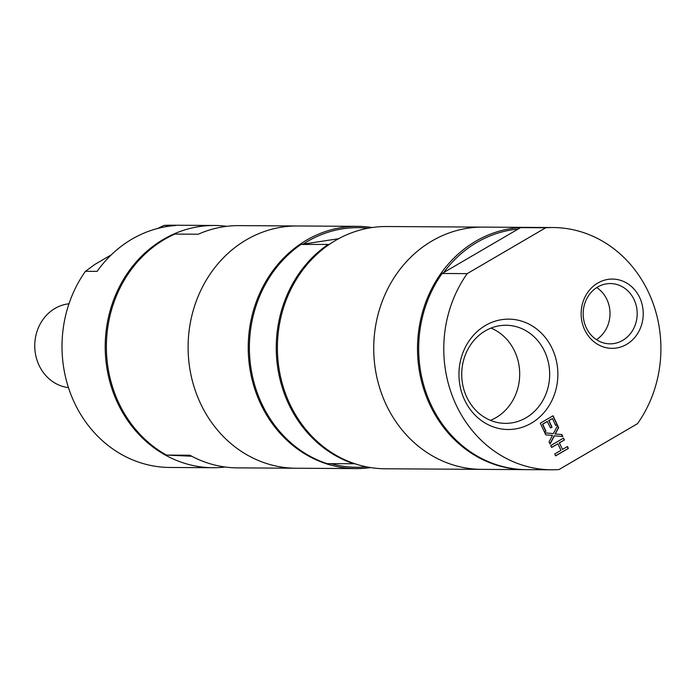 <?xml version="1.0" encoding="UTF-8"?>
<svg xmlns="http://www.w3.org/2000/svg" width="695" height="695" viewBox="0 0 695 695"><rect width="100%" height="100%" fill="white"/><g stroke="black" fill="none" stroke-linecap="round" stroke-linejoin="round"><path stroke-width="1.04" d="M547.434 421.457L542.699 424.219L545.975 431.23L544.472 432.116L540.302 423.212L553.064 415.758L557.234 424.662L555.722 425.54L552.438 418.529L548.946 420.571L552.004 427.112L550.492 427.99L547.2 421.457L542.465 424.219L545.749 431.23L544.42 432.003M552.438 418.529L548.711 420.571L551.769 427.112L550.44 427.885M552.881 415.862L556.999 424.654L555.67 425.436M554.436 435.791L550.049 444.027L549.033 441.855L552.499 435.426L545.757 434.87L544.802 432.829L553.316 433.628L557.633 425.514L558.65 427.677L555.236 433.984L561.855 434.531L562.811 436.573L554.202 435.791L549.936 443.792M557.503 425.748L558.415 427.677L555.01 433.984L561.621 434.523L562.568 436.547M544.811 432.846L553.316 433.628M557.894 443.784L551.648 447.441L550.761 445.547L563.523 438.093L564.409 439.978L559.405 442.906L562.472 449.457L567.476 446.529L568.362 448.423L555.6 455.877L554.714 453.983L560.961 450.334L557.894 443.784L551.595 447.328M568.362 448.423L555.548 455.772M567.294 446.642L568.128 448.423M562.472 449.457L559.405 442.906M564.409 439.978L559.171 442.906M563.341 438.197L564.175 439.978M157.635 228.473L163.942 225.441L175.618 225.519A121.13 108.576 90.3 0 0 97.118 271.371L85.442 271.302L94.92 264.387L111.339 254.796M226.77 226.327A121.13 108.576 90.3 0 0 214.52 225.475A121.13 108.576 90.3 0 0 105.206 345.936A121.13 108.576 90.3 0 0 213.044 467.726A121.13 108.576 90.3 0 0 225.302 467.023M214.52 225.475L171.317 225.206A121.13 108.576 90.3 0 0 163.942 225.441M85.442 271.302A121.13 108.576 90.3 0 0 72.688 398.869A121.13 108.576 90.3 0 0 169.841 467.466L213.044 467.726M191.724 456.241L166.505 455.086L189.857 455.225A121.13 108.576 90.3 0 0 237.56 467.874L356.057 468.595A121.13 108.576 90.3 0 0 370.652 467.587M372.12 227.534A121.13 108.576 90.3 0 0 357.534 226.344L297.408 225.979A121.13 108.576 90.3 0 0 188.102 346.44A121.13 108.576 90.3 0 0 295.931 468.23A121.13 108.576 90.3 0 1 188.102 346.44A121.13 108.576 90.3 0 1 297.408 225.979L239.037 225.623A121.13 108.576 90.3 0 0 198.249 234.224L174.897 234.076A121.13 108.576 90.3 0 0 106.474 341.645A121.13 108.576 90.3 0 0 166.505 455.086M329.282 244.432L300.996 244.449A121.13 108.576 90.3 0 0 250.339 363.607A121.13 108.576 90.3 0 0 327.137 463.669L354.824 463.73M331.133 463.695A119.809 107.395 90.3 0 0 366.5 466.84M300.996 244.449L338.639 238.715M367.95 228.229A119.809 107.395 90.3 0 0 303.368 243.997M327.849 244.614A121.13 108.576 90.3 0 0 277.192 363.772A121.13 108.576 90.3 0 0 353.99 463.834M520.607 227.621L545.705 227.769L467.205 273.63L442.107 273.474L520.607 227.621A121.13 108.576 90.3 0 1 527.983 227.387L553.081 227.534A121.13 108.576 90.3 0 0 545.705 227.769M517.384 229.159A119.809 107.395 90.3 0 0 444.157 271.927M467.205 273.63A121.13 108.576 90.3 0 0 454.452 401.197A121.13 108.576 90.3 0 0 551.604 469.794A121.13 108.576 90.3 0 0 558.98 469.559L637.489 423.698A121.13 108.576 90.3 0 0 650.233 296.131A121.13 108.576 90.3 0 0 553.081 227.534M531.31 423.203A55.183 49.458 90.3 0 0 534.933 327.71A55.183 49.458 90.3 0 0 458.995 372.068A55.183 49.458 90.3 0 0 531.31 423.203M626.56 344.399A34.646 31.058 90.3 0 0 628.836 284.446A34.646 31.058 90.3 0 0 581.159 312.29A34.646 31.058 90.3 0 0 626.56 344.399M442.107 273.474A121.13 108.576 90.3 0 0 429.354 401.05A121.13 108.576 90.3 0 0 526.506 469.638L551.604 469.794M526.054 417.764A49.058 43.976 -89.7 0 1 505.395 423.368A49.058 43.976 -89.7 0 1 461.723 374.04A49.058 43.976 -89.7 0 1 505.995 325.251A49.058 43.976 -89.7 0 1 548.442 362.721A49.058 43.976 -89.7 0 1 526.054 417.764M490.427 420.345A49.058 43.976 90.3 0 0 496.082 417.582A49.058 43.976 90.3 0 0 519.608 370.956A49.058 43.976 90.3 0 0 490.991 328.101M622.685 340.394A30.137 27.009 -89.7 0 1 610.001 343.834A30.137 27.009 -89.7 0 1 583.174 313.532A30.137 27.009 -89.7 0 1 610.366 283.56A30.137 27.009 -89.7 0 1 636.438 306.582A30.137 27.009 -89.7 0 1 622.685 340.394M596.432 339.664A30.137 27.009 90.3 0 0 596.744 287.574M68.979 303.793A42.134 37.765 90.3 0 0 34.75 345.511A42.134 37.765 90.3 0 0 68.466 387.636M357.534 226.344A121.13 108.576 90.3 0 0 248.228 346.814A121.13 108.576 90.3 0 0 356.057 468.595M527.401 227.387A121.13 108.576 90.3 0 0 526.819 227.378L483.034 227.109A121.13 108.576 90.3 0 0 373.728 347.578A121.13 108.576 90.3 0 0 481.557 469.36A121.13 108.576 90.3 0 1 373.728 347.578A121.13 108.576 90.3 0 1 483.034 227.109L386.715 226.527A121.13 108.576 90.3 0 0 277.409 346.987A121.13 108.576 90.3 0 0 385.238 468.778L525.342 469.629A121.13 108.576 90.3 0 0 525.924 469.629M526.819 227.378A121.13 108.576 90.3 0 0 417.504 347.839A121.13 108.576 90.3 0 0 525.342 469.629"/></g></svg>
